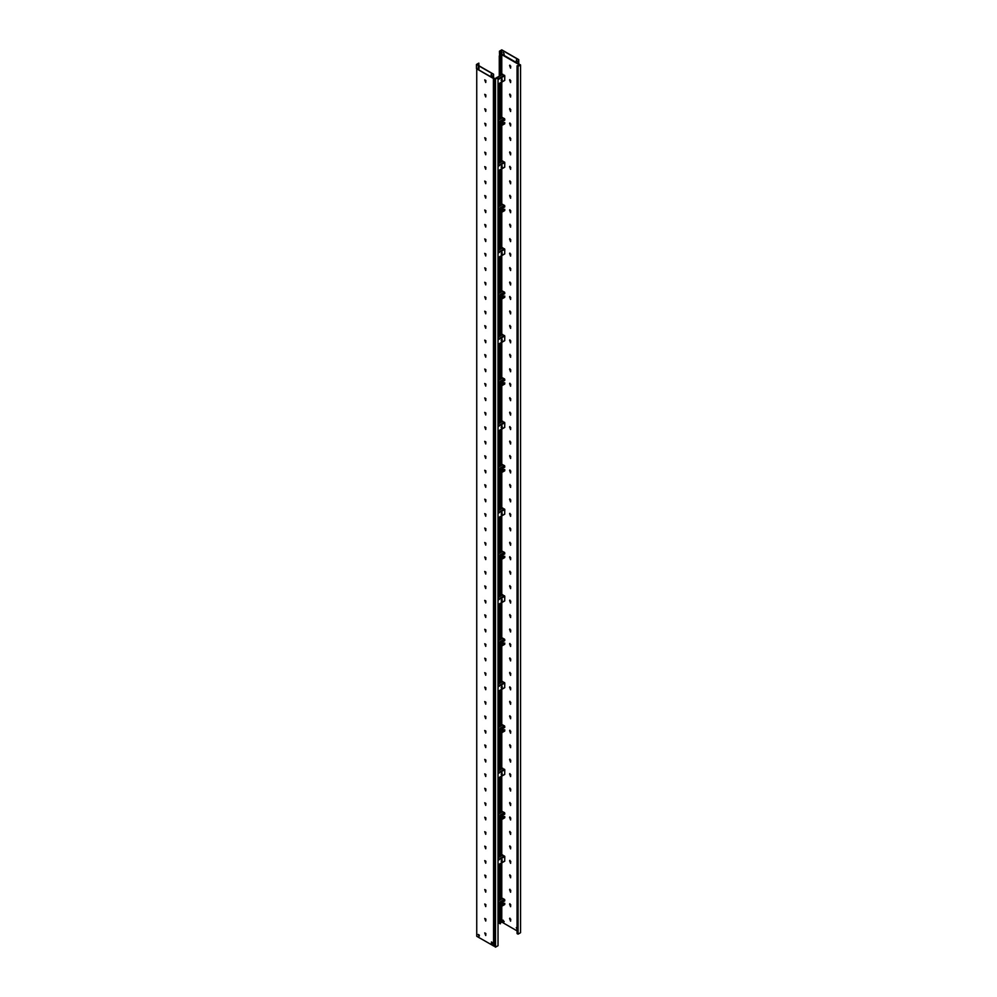 <?xml version="1.0" encoding="UTF-8"?>
<svg xmlns="http://www.w3.org/2000/svg" width="997" height="997" viewBox="0 0 997 997"><rect width="100%" height="100%" fill="white"/><g stroke="black" fill="none" stroke-linecap="round" stroke-linejoin="round"><path stroke-width="1.5" d="M500.407 66.762L501.117 65.341L500.407 65.677M500.407 66.637L501.005 65.316M500.407 88.446L501.117 87.038L500.407 87.362M500.407 88.322L501.005 87.001M500.407 110.131L501.117 108.723L500.407 109.047M500.407 110.006L501.005 108.685M500.407 131.816L501.117 130.408L500.407 130.732M500.407 131.691L501.005 130.37M500.407 153.501L501.117 152.092L500.407 152.429M500.407 153.388L501.005 152.055M500.407 175.198L501.117 173.777L500.407 174.114M500.407 175.073L501.005 173.752M500.407 196.883L501.117 195.474L500.407 195.798M500.407 196.758L501.005 195.437M500.407 218.567L501.117 217.159L500.407 217.483M500.407 218.443L501.005 217.122M500.407 240.252L501.117 238.844L500.407 239.168M500.407 240.127L501.005 238.806M500.407 261.937L501.117 260.529L500.407 260.865M500.407 261.825L501.005 260.491M500.407 283.634L501.117 282.213L500.407 282.55M500.407 283.509L501.005 282.188M500.407 305.319L501.117 303.911L500.407 304.235M500.407 305.194L501.005 303.873M500.407 327.004L501.117 325.595L500.407 325.919M500.407 326.879L501.005 325.558M500.407 348.688L501.117 347.28L500.407 347.604M500.407 348.564L501.005 347.243M500.407 370.373L501.117 368.965L500.407 369.301M500.407 370.261L501.005 368.927M500.407 392.07L501.117 390.65L500.407 390.986M500.407 391.946L501.005 390.625M500.407 413.755L501.117 412.347L500.407 412.671M500.407 413.63L501.005 412.309M500.407 435.44L501.117 434.031L500.407 434.356M500.407 435.315L501.005 433.994M500.407 457.125L501.117 455.716L500.407 456.04M500.407 457L501.005 455.679M500.407 478.809L501.117 477.401L500.407 477.737M500.407 478.685L501.005 477.364M500.407 500.506L501.117 499.086L500.407 499.422M500.407 500.382L501.005 499.061M500.407 522.191L501.117 520.783L500.407 521.107M500.407 522.067L501.005 520.746M500.407 543.876L501.117 542.468L500.407 542.792M500.407 543.751L501.005 542.43M500.407 565.561L501.117 564.152L500.407 564.476M500.407 565.436L501.005 564.115M500.407 587.245L501.117 585.837L500.407 586.174M500.407 587.121L501.005 585.8M500.407 608.943L501.117 607.522L500.407 607.858M500.407 608.818L501.005 607.497M500.407 630.627L501.117 629.207L500.407 629.543M500.407 630.503L501.005 629.182M500.407 652.312L501.117 650.904L500.407 651.228M500.407 652.188L501.005 650.867M500.407 673.997L501.117 672.589L500.407 672.913M500.407 673.872L501.005 672.551M500.407 695.682L501.117 694.273L500.407 694.61M500.407 695.557L501.005 694.236M500.407 717.379L501.117 715.958L500.407 716.295M500.407 717.254L501.005 715.921M500.407 739.064L501.117 737.643L500.407 737.979M500.407 738.939L501.005 737.618M500.407 760.748L501.117 759.34L500.407 759.664M500.407 760.624L501.005 759.303M500.407 782.433L501.117 781.025L500.407 781.349M500.407 782.309L501.005 780.987M500.407 804.118L501.117 802.71L500.407 803.046M500.407 803.993L501.005 802.672M500.407 825.815L501.117 824.394L500.407 824.731M500.407 825.69L501.005 824.357M500.407 847.5L501.117 846.079L500.407 846.416M500.407 847.375L501.005 846.054M500.407 869.185L501.117 867.776L500.407 868.1M500.407 869.06L501.005 867.739M500.407 890.869L501.117 889.461L500.407 889.785M500.407 890.745L501.005 889.424M500.407 912.554L501.117 911.146L500.407 911.482M500.407 912.429L501.005 911.108M510.726 919.209L509.592 918.549L510.564 921.166L510.726 919.209M510.726 904.753L509.592 904.092L510.564 906.697L510.726 904.753M510.726 890.284L509.592 889.636L510.564 892.24L510.726 890.284M510.726 875.827L509.592 875.179L510.564 877.784L510.726 875.827M510.726 861.371L509.592 860.723L510.564 863.327L510.726 861.371M510.726 846.914L509.592 846.266L510.564 848.871L510.726 846.914M510.726 832.458L509.592 831.81L510.564 834.414L510.726 832.458M510.726 818.001L509.592 817.353L510.564 819.958L510.726 818.001M510.726 803.545L509.592 802.884L510.564 805.501L510.726 803.545M510.726 789.076L509.592 788.428L510.564 791.032L510.726 789.076M510.726 774.619L509.592 773.971L510.564 776.576L510.726 774.619M510.726 760.163L509.592 759.515L510.564 762.119L510.726 760.163M510.726 745.706L509.592 745.058L510.564 747.663L510.726 745.706M510.726 731.25L509.592 730.602L510.564 733.206L510.726 731.25M510.726 716.793L509.592 716.145L510.564 718.75L510.726 716.793M510.726 702.337L509.592 701.676L510.564 704.293L510.726 702.337M510.726 687.88L509.592 687.22L510.564 689.824L510.726 687.88M510.726 673.411L509.592 672.763L510.564 675.368L510.726 673.411M510.726 658.955L509.592 658.307L510.564 660.911L510.726 658.955M510.726 644.498L509.592 643.85L510.564 646.455L510.726 644.498M510.726 630.042L509.592 629.394L510.564 631.998L510.726 630.042M510.726 615.585L509.592 614.937L510.564 617.542L510.726 615.585M510.726 601.129L509.592 600.481L510.564 603.085L510.726 601.129M510.726 586.672L509.592 586.012L510.564 588.629L510.726 586.672M510.726 572.216L509.592 571.555L510.564 574.16L510.726 572.216M510.726 557.747L509.592 557.099L510.564 559.703L510.726 557.747M510.726 543.29L509.592 542.642L510.564 545.247L510.726 543.29M510.726 528.834L509.592 528.186L510.564 530.79L510.726 528.834M510.726 514.377L509.592 513.729L510.564 516.334L510.726 514.377M510.726 499.921L509.592 499.273L510.564 501.877L510.726 499.921M510.726 485.464L509.592 484.816L510.564 487.421L510.726 485.464M510.726 471.008L509.592 470.347L510.564 472.952L510.726 471.008M510.726 456.539L509.592 455.891L510.564 458.495L510.726 456.539M510.726 442.082L509.592 441.434L510.564 444.039L510.726 442.082M510.726 427.626L509.592 426.978L510.564 429.582L510.726 427.626M510.726 413.169L509.592 412.521L510.564 415.126L510.726 413.169M510.726 398.713L509.592 398.065L510.564 400.669L510.726 398.713M510.726 384.256L509.592 383.608L510.564 386.213L510.726 384.256M510.726 369.8L509.592 369.139L510.564 371.756L510.726 369.8M510.726 355.343L509.592 354.683L510.564 357.287L510.726 355.343M510.726 340.874L509.592 340.226L510.564 342.831L510.726 340.874M510.726 326.418L509.592 325.77L510.564 328.374L510.726 326.418M510.726 311.961L509.592 311.313L510.564 313.918L510.726 311.961M510.726 297.505L509.592 296.857L510.564 299.461L510.726 297.505M510.726 283.048L509.592 282.4L510.564 285.005L510.726 283.048M510.726 268.592L509.592 267.944L510.564 270.548L510.726 268.592M510.726 254.135L509.592 253.475L510.564 256.092L510.726 254.135M510.726 239.679L509.592 239.018L510.564 241.623L510.726 239.679M510.726 225.21L509.592 224.562L510.564 227.166L510.726 225.21M510.726 210.753L509.592 210.105L510.564 212.71L510.726 210.753M510.726 196.297L509.592 195.649L510.564 198.253L510.726 196.297M510.726 181.84L509.592 181.192L510.564 183.797L510.726 181.84M510.726 167.384L509.592 166.736L510.564 169.34L510.726 167.384M510.726 152.927L509.592 152.279L510.564 154.884L510.726 152.927M510.726 138.471L509.592 137.81L510.564 140.415L510.726 138.471M510.726 124.002L509.592 123.354L510.564 125.958L510.726 124.002M510.726 109.545L509.592 108.897L510.564 111.502L510.726 109.545M510.726 95.089L509.592 94.441L510.564 97.045L510.726 95.089M510.726 80.632L509.592 79.984L510.564 82.589L510.726 80.632M510.726 66.176L509.592 65.528L510.564 68.132L510.726 66.176M501.778 74.738L501.778 54.636L499.584 55.682L499.435 51.196L501.778 49.85L518.752 59.646L518.415 64.344M500.133 53.477L501.105 52.081M499.584 55.682L500.407 56.306L499.647 55.869L499.584 51.283L501.778 50.024L501.778 54.636L518.415 64.244M500.133 53.651L501.254 51.994L500.133 53.651M503.473 52.517L504.208 54.075M518.714 63.908L518.752 59.646M517.48 61.465L516.346 59.982L516.346 60.991M516.496 60.069L516.496 60.904M504.208 54.237L503.323 52.43L504.208 54.237M501.778 50.024L518.602 59.733M517.057 65.814L518.054 66.388L520.559 64.942L520.559 932.694L518.054 934.139L517.057 933.553L517.057 65.814L520.185 64.942L518.415 63.92M518.054 934.139L518.054 66.388M520.559 64.942L501.778 54.087L499.584 55.346M517.057 930.886L501.778 922.063L501.778 906.236M500.407 922.861L501.778 922.063M500.968 919.72L500.407 921.128M499.273 55.869L499.273 76.183M499.273 83.574L499.273 119.565M499.273 126.943L499.273 162.935M499.273 170.325L499.273 206.317M499.273 213.694L499.273 249.686M499.273 257.064L499.273 293.056M499.273 300.446L499.273 336.438M499.273 343.815L499.273 379.807M499.273 387.197L499.273 423.177M499.273 430.567L499.273 466.559M499.273 473.936L499.273 509.928M499.273 517.318L499.273 553.31M499.273 560.688L499.273 596.68M499.273 604.07L499.273 640.049M499.273 647.439L499.273 683.431M499.273 690.809L499.273 726.801M499.273 734.191L499.273 770.183M499.273 777.56L499.273 813.552M499.273 820.93L499.273 856.922M499.273 864.312L499.273 900.303M499.273 907.681L499.273 923.297L500.407 923.733L500.407 907.033M500.407 921.34L501.155 920.904L501.155 919.608L500.407 920.044M501.778 898.858L501.778 862.866M501.778 855.476L501.778 819.484M501.778 812.106L501.778 776.115M501.778 768.737L501.778 732.745M501.778 725.355L501.778 689.363M501.778 681.985L501.778 645.994M501.778 638.603L501.778 602.624M501.778 595.234L501.778 559.242M501.778 551.864L501.778 515.873M501.778 508.482L501.778 472.491M501.778 465.113L501.778 429.121M501.778 421.731L501.778 385.752M501.778 378.362L501.778 342.37M501.778 334.992L501.778 299M501.778 291.61L501.778 255.618M501.778 248.241L501.778 212.249M501.778 204.871L501.778 168.879M501.778 161.489L501.778 125.497M501.778 118.12L501.778 82.128M503.011 921.116L504.146 921.764L503.011 920.106L503.011 921.116L503.198 920.206M517.057 928.07L516.284 927.621L517.057 929.366M510.638 921.091L509.866 918.15M510.638 906.634L509.866 903.693M510.638 892.165L509.866 889.237M510.638 877.709L509.866 874.78M510.638 863.252L509.866 860.324M510.638 848.796L509.866 845.867M510.638 834.339L509.866 831.411M510.638 819.883L509.866 816.942M510.638 805.426L509.866 802.485M510.638 790.957L509.866 788.029M510.638 776.501L509.866 773.572M510.638 762.044L509.866 759.116M510.638 747.588L509.866 744.659M510.638 733.131L509.866 730.203M510.638 718.675L509.866 715.746M510.638 704.218L509.866 701.277M510.638 689.762L509.866 686.821M510.638 675.293L509.866 672.364M510.638 660.837L509.866 657.908M510.638 646.38L509.866 643.451M510.638 631.924L509.866 628.995M510.638 617.467L509.866 614.538M510.638 603.011L509.866 600.082M510.638 588.554L509.866 585.613M510.638 574.085L509.866 571.156M510.638 559.629L509.866 556.7M510.638 545.172L509.866 542.243M510.638 530.716L509.866 527.787M510.638 516.259L509.866 513.33M510.638 501.803L509.866 498.874M510.638 487.346L509.866 484.405M510.638 472.89L509.866 469.948M510.638 458.421L509.866 455.492M510.638 443.964L509.866 441.035M510.638 429.508L509.866 426.579M510.638 415.051L509.866 412.122M510.638 400.595L509.866 397.666M510.638 386.138L509.866 383.209M510.638 371.682L509.866 368.74M510.638 357.225L509.866 354.284M510.638 342.756L509.866 339.827M510.638 328.3L509.866 325.371M510.638 313.843L509.866 310.914M510.638 299.387L509.866 296.458M510.638 284.93L509.866 282.001M510.638 270.474L509.866 267.545M510.638 256.017L509.866 253.076M510.638 241.548L509.866 238.619M510.638 227.092L509.866 224.163M510.638 212.635L509.866 209.706M510.638 198.179L509.866 195.25M510.638 183.722L509.866 180.793M510.638 169.266L509.866 166.337M510.638 154.809L509.866 151.868M510.638 140.353L509.866 137.412M510.638 125.884L509.866 122.955M510.638 111.427L509.866 108.499M510.638 96.971L509.866 94.042M510.638 82.514L509.866 79.586M504.146 921.552L503.198 921.004M517.057 929.154L516.471 927.733M510.638 68.058L509.866 65.129M500.22 56.405L500.22 75.647M500.22 83.025L500.22 119.017M500.22 126.407L500.22 162.399M500.22 169.777L500.22 205.768M500.22 213.159L500.22 249.138M500.22 256.528L500.22 292.52M500.22 299.898L500.22 335.889M500.22 343.28L500.22 379.271M500.22 386.649L500.22 422.641M500.22 430.019L500.22 466.01M500.22 473.401L500.22 509.542M500.22 516.77L500.22 552.911M500.22 560.152L500.22 596.293M500.22 603.521L500.22 639.663M500.22 646.891L500.22 683.032M500.22 690.273L500.22 726.414M500.22 733.642L500.22 769.784M500.22 777.024L500.22 813.166M500.22 820.394L500.22 856.535M500.22 863.763L500.22 899.905M500.22 907.145L500.22 923.833M500.407 56.306L500.407 75.535M500.407 82.925L500.407 118.917M500.407 126.295L500.407 162.287M500.407 169.664L500.407 205.656M500.407 213.046L500.407 249.038M500.407 256.416L500.407 292.408M500.407 299.798L500.407 335.777M500.407 343.167L500.407 379.159M500.407 386.537L500.407 422.529M500.407 429.919L500.407 465.911M500.407 473.288L500.407 509.43M500.407 516.67L500.407 552.799M500.407 560.04L500.407 596.181M500.407 603.409L500.407 639.551M500.407 646.791L500.407 682.933M500.407 690.161L500.407 726.302M500.407 733.543L500.407 769.672M500.407 776.912L500.407 813.053M500.407 820.282L500.407 856.423M500.407 863.664L500.407 899.805M504.781 80.246L498.026 84.147L504.694 80.445L504.781 75.76L502.538 74.463M501.254 80.62L502.127 80.109L502.002 78.676L501.254 80.62M501.89 78.651L501.292 80.819M504.781 166.985L498.026 170.898L504.694 167.197L504.781 162.511L502.538 161.202M501.254 167.371L502.127 166.86L502.002 165.427L501.254 167.371M501.89 165.39L501.292 167.571M504.781 253.737L498.026 257.637L504.694 253.936L504.781 249.262L502.538 247.954M501.254 254.123L502.127 253.612L502.002 252.166L501.254 254.123M501.89 252.141L501.292 254.322M504.781 340.488L498.026 344.389L504.694 340.687L504.781 336.001L502.538 334.705M501.254 340.862L502.127 340.363L502.002 338.918L501.254 340.862M501.89 338.893L501.292 341.074M504.781 427.239L498.026 431.14L504.694 427.439L504.781 422.753L502.538 421.457M501.254 427.613L502.127 427.115L502.002 425.669L501.254 427.613M501.89 425.644L501.292 427.825M504.781 513.991L498.026 517.892L504.694 514.19L504.781 509.504L502.538 508.196M501.254 514.365L502.127 513.854L502.002 512.421L501.254 514.365M501.89 512.383L501.292 514.564M504.781 123.616L498.026 127.516L504.781 123.616L504.594 122.494L498.026 126.295M503.597 123.067L502.725 121.335M502.538 117.833L504.47 118.593L504.781 120.151L498.026 124.052M498.026 126.507L504.781 122.606M504.781 210.367L498.026 214.268L504.781 210.367L504.594 209.245L498.026 213.034M503.597 209.819L502.725 208.086M502.538 204.584L504.47 205.345L504.781 206.89L498.026 210.803M498.026 213.258L504.781 209.358M504.781 297.118L498.026 301.019L504.781 297.118L504.594 295.997L498.026 299.785M503.597 296.57L502.725 294.838M502.538 291.336L504.47 292.084L504.781 293.641L498.026 297.542M498.026 300.01L504.781 296.097M504.781 383.857L498.026 387.771L504.781 383.857L504.594 382.736L498.026 386.537M503.597 383.322L502.725 381.589M502.538 378.075L504.47 378.835L504.781 380.393L498.026 384.294M498.026 386.749L504.781 382.848M504.781 470.609L498.026 474.51L504.781 470.609L504.594 469.487L498.026 473.288M503.597 470.073L502.725 468.328M502.538 464.826L504.47 465.587L504.781 467.144L498.026 471.045M498.026 473.5L504.781 469.599M504.781 557.36L498.026 561.261L504.781 557.36L504.594 556.239L498.026 560.04M503.597 556.812L502.725 555.08M502.538 551.578L504.47 552.338L504.781 553.883L498.026 557.797M498.026 560.252L504.781 556.351M504.781 600.73L498.026 604.643L504.694 600.942L504.781 596.256L502.538 594.947M501.254 601.116L502.127 600.605L502.002 599.172L501.254 601.116M501.89 599.135L501.292 601.316M504.781 687.481L498.026 691.382L504.694 687.681L504.781 682.995L502.538 681.699M501.254 687.868L502.127 687.357L502.002 685.911L501.254 687.868M501.89 685.886L501.292 688.067M504.781 774.233L498.026 778.134L504.694 774.432L504.781 769.746L502.538 768.45M501.254 774.607L502.127 774.108L502.002 772.663L501.254 774.607M501.89 772.638L501.292 774.819M504.781 860.984L498.026 864.885L504.694 861.184L504.781 856.498L502.538 855.202M501.254 861.358L502.127 860.847L502.002 859.414L501.254 861.358M501.89 859.389L501.292 861.558M504.781 644.112L498.026 648.013L504.781 644.112L504.594 642.99L498.026 646.779M503.597 643.563L502.725 641.831M502.538 638.329L504.47 639.089L504.781 640.635L498.026 644.536M498.026 647.003L504.781 643.09M504.781 730.851L498.026 734.764L504.781 730.851L504.594 729.742L498.026 733.53M503.597 730.315L502.725 728.583M502.538 725.068L504.47 725.828L504.781 727.386L498.026 731.287M498.026 733.742L504.781 729.841M504.781 817.602L498.026 821.503L504.781 817.602L504.594 816.481L498.026 820.282M503.597 817.066L502.725 815.334M502.538 811.82L504.47 812.58L504.781 814.138L498.026 818.038M498.026 820.494L504.781 816.593M504.781 904.354L498.026 908.255L504.781 904.354L504.594 903.232L498.026 907.033M503.597 903.818L502.725 902.073M502.538 898.571L504.47 899.331L504.781 900.889L498.026 904.79M498.026 907.245L504.781 903.344M484.741 932.905L485.875 933.553L485.701 935.51L484.741 932.905L485.788 935.435M484.741 918.449L485.875 919.097L485.701 921.054L484.741 918.449L485.788 920.979M484.741 903.992L485.875 904.64L485.701 906.597L484.741 903.992L485.788 906.522M484.741 889.523L485.875 890.184L485.701 892.141L484.741 889.523L485.788 892.066M484.741 875.067L485.875 875.727L485.701 877.672L484.741 875.067L485.788 877.609M484.741 860.61L485.875 861.258L485.701 863.215L484.741 860.61L485.788 863.14M484.741 846.154L485.875 846.802L485.701 848.759L484.741 846.154L485.788 848.684M484.741 831.697L485.875 832.345L485.701 834.302L484.741 831.697L485.788 834.227M484.741 817.241L485.875 817.889L485.701 819.846L484.741 817.241L485.788 819.771M484.741 802.784L485.875 803.432L485.701 805.389L484.741 802.784L485.788 805.314M484.741 788.328L485.875 788.976L485.701 790.933L484.741 788.328L485.788 790.858M484.741 773.859L485.875 774.519L485.701 776.476L484.741 773.859L485.788 776.401M484.741 759.402L485.875 760.063L485.701 762.007L484.741 759.402L485.788 761.932M484.741 744.946L485.875 745.594L485.701 747.551L484.741 744.946L485.788 747.476M484.741 730.489L485.875 731.137L485.701 733.094L484.741 730.489L485.788 733.019M484.741 716.033L485.875 716.681L485.701 718.638L484.741 716.033L485.788 718.563M484.741 701.576L485.875 702.224L485.701 704.181L484.741 701.576L485.788 704.106M484.741 687.12L485.875 687.768L485.701 689.725L484.741 687.12L485.788 689.65M484.741 672.663L485.875 673.311L485.701 675.268L484.741 672.663L485.788 675.193M484.741 658.194L485.875 658.855L485.701 660.799L484.741 658.194L485.788 660.737M484.741 643.738L485.875 644.386L485.701 646.343L484.741 643.738L485.788 646.268M484.741 629.281L485.875 629.93L485.701 631.886L484.741 629.281L485.788 631.811M484.741 614.825L485.875 615.473L485.701 617.43L484.741 614.825L485.788 617.355M484.741 600.368L485.875 601.017L485.701 602.973L484.741 600.368L485.788 602.898M484.741 585.912L485.875 586.56L485.701 588.517L484.741 585.912L485.788 588.442M484.741 571.455L485.875 572.104L485.701 574.06L484.741 571.455L485.788 573.985M484.741 556.987L485.875 557.647L485.701 559.604L484.741 556.987L485.788 559.529M484.741 542.53L485.875 543.191L485.701 545.135L484.741 542.53L485.788 545.072M484.741 528.074L485.875 528.722L485.701 530.678L484.741 528.074L485.788 530.603M484.741 513.617L485.875 514.265L485.701 516.222L484.741 513.617L485.788 516.147M484.741 499.161L485.875 499.809L485.701 501.765L484.741 499.161L485.788 501.69M484.741 484.704L485.875 485.352L485.701 487.309L484.741 484.704L485.788 487.234M484.741 470.248L485.875 470.896L485.701 472.852L484.741 470.248L485.788 472.777M484.741 455.791L485.875 456.439L485.701 458.396L484.741 455.791L485.788 458.321M484.741 441.322L485.875 441.983L485.701 443.939L484.741 441.322L485.788 443.864M484.741 426.866L485.875 427.526L485.701 429.47L484.741 426.866L485.788 429.395M484.741 412.409L485.875 413.057L485.701 415.014L484.741 412.409L485.788 414.939M484.741 397.953L485.875 398.601L485.701 400.557L484.741 397.953L485.788 400.482M484.741 383.496L485.875 384.144L485.701 386.101L484.741 383.496L485.788 386.026M484.741 369.04L485.875 369.688L485.701 371.644L484.741 369.04L485.788 371.569M484.741 354.583L485.875 355.231L485.701 357.188L484.741 354.583L485.788 357.113M484.741 340.127L485.875 340.775L485.701 342.731L484.741 340.127L485.788 342.656M484.741 325.658L485.875 326.318L485.701 328.262L484.741 325.658L485.788 328.2M484.741 311.201L485.875 311.849L485.701 313.806L484.741 311.201L485.788 313.731M484.741 296.745L485.875 297.393L485.701 299.349L484.741 296.745L485.788 299.274M484.741 282.288L485.875 282.936L485.701 284.893L484.741 282.288L485.788 284.818M484.741 267.832L485.875 268.48L485.701 270.436L484.741 267.832L485.788 270.361M484.741 253.375L485.875 254.023L485.701 255.98L484.741 253.375L485.788 255.905M484.741 238.919L485.875 239.567L485.701 241.523L484.741 238.919L485.788 241.448M484.741 224.45L485.875 225.11L485.701 227.067L484.741 224.45L485.788 226.992M484.741 209.993L485.875 210.654L485.701 212.598L484.741 209.993L485.788 212.535M484.741 195.537L485.875 196.185L485.701 198.141L484.741 195.537L485.788 198.067M484.741 181.08L485.875 181.728L485.701 183.685L484.741 181.08L485.788 183.61M484.741 166.624L485.875 167.272L485.701 169.228L484.741 166.624L485.788 169.154M484.741 152.167L485.875 152.815L485.701 154.772L484.741 152.167L485.788 154.697M484.741 137.711L485.875 138.359L485.701 140.315L484.741 137.711L485.788 140.241M484.741 123.254L485.875 123.902L485.701 125.859L484.741 123.254L485.788 125.784M484.741 108.785L485.875 109.446L485.701 111.402L484.741 108.785L485.788 111.328M484.741 94.329L485.875 94.977L485.701 96.933L484.741 94.329L485.788 96.859M484.741 79.872L485.875 80.52L485.701 82.477L484.741 79.872L485.788 82.402M478.934 65.752L478.784 63.135L476.441 64.481L476.441 68.544L493.415 78.339L493.565 74.189L493.565 78.252L495.173 78.464M478.934 63.222L476.74 64.481L493.565 74.189M493.565 78.277L493.914 946.091L476.74 936.308L476.74 68.843L493.565 78.277M478.136 66.973L479.009 68.793L478.136 66.973M476.441 64.481L493.415 74.277M491.16 75.535L491.16 74.526L492.281 76.183L491.309 74.613M479.009 68.619L478.286 67.061M491.309 75.448L492.281 76.021M498.026 77.953L495.06 79.137L495.521 947.15L498.026 945.704L498.026 77.953L497.017 77.38L497.653 77.953L495.173 78.925M496.83 77.492L496.83 78.427M495.521 947.15L495.521 79.399M495.06 79.137L495.06 946.888M494.911 78.925L493.914 78.352M494.911 946.215L493.914 946.091M478.56 935.473L479.283 935.099L479.283 936.121L478.161 934.451L479.283 935.099M478.348 934.563L479.283 935.896M491.621 942.078L492.306 943.561M491.434 943.274L491.434 941.966L492.306 942.477L492.306 943.773L491.621 943.162M493.565 946.016L493.415 78.339M476.603 68.768L493.49 78.514L476.441 68.544M478.136 68.282L479.009 67.784M518.938 64.743L518.938 65.665M499.622 55.471L501.778 54.224L518.49 63.883M499.746 55.67L501.778 54.499L518.415 64.095M502.849 74.277L497.241 77.504M496.83 77.741L495.173 78.701M504.47 75.211L498.026 78.937M504.781 75.76L498.026 79.66M501.94 79.498L501.254 79.897M501.94 79.785L501.254 80.184M502.849 161.028L498.026 163.807M504.47 161.963L498.026 165.689M504.781 162.511L498.026 166.412M501.94 166.25L501.254 166.649M501.94 166.536L501.254 166.935M502.849 247.779L498.026 250.559M504.47 248.714L498.026 252.44M504.781 249.262L498.026 253.163M501.94 253.001L501.254 253.4M501.94 253.288L501.254 253.687M502.849 334.518L498.026 337.31M504.47 335.466L498.026 339.192M504.781 336.001L498.026 339.915M501.94 339.74L501.254 340.139M501.94 340.039L501.254 340.438M502.849 421.27L498.026 424.049M504.47 422.217L498.026 425.931M504.781 422.753L498.026 426.654M501.94 426.492L501.254 426.89M501.94 426.778L501.254 427.177M502.849 508.021L498.026 510.8M504.47 508.956L498.026 512.682M504.781 509.504L498.026 513.405M501.94 513.243L501.254 513.642M501.94 513.53L501.254 513.929M498.026 123.042L504.781 119.129M498.026 122.319L504.47 118.593M498.026 120.438L502.849 117.646M498.026 125.423L502.849 122.643M498.026 125.136L502.725 122.419M498.026 209.781L504.781 205.881M498.026 209.058L504.47 205.345M498.026 207.189L502.849 204.397M498.026 212.174L502.849 209.382M498.026 211.887L502.725 209.171M498.026 296.533L504.781 292.632M498.026 295.81L504.47 292.084M498.026 293.928L502.849 291.149M498.026 298.926L502.849 296.134M498.026 298.626L502.725 295.922M498.026 383.284L504.781 379.383M498.026 382.561L504.47 378.835M498.026 380.68L502.849 377.9M498.026 385.665L502.849 382.885M498.026 385.378L502.725 382.674M498.026 470.036L504.781 466.122M498.026 469.313L504.47 465.587M498.026 467.431L502.849 464.652M498.026 472.416L502.849 469.637M498.026 472.129L502.725 469.413M498.026 556.775L504.781 552.874M498.026 556.052L504.47 552.338M498.026 554.182L502.849 551.391M498.026 559.167L502.849 556.388M498.026 558.881L502.725 556.164M502.849 594.773L498.026 597.552M504.47 595.707L498.026 599.434M504.781 596.256L498.026 600.157M501.94 599.995L501.254 600.393M501.94 600.281L501.254 600.68M502.849 681.524L498.026 684.303M504.47 682.459L498.026 686.185M504.781 682.995L498.026 686.908M501.94 686.746L501.254 687.145M501.94 687.033L501.254 687.432M502.849 768.263L498.026 771.055M504.47 769.21L498.026 772.924M504.781 769.746L498.026 773.647M501.94 773.485L501.254 773.884M501.94 773.784L501.254 774.183M502.849 855.015L498.026 857.794M504.47 855.962L498.026 859.676M504.781 856.498L498.026 860.399M501.94 860.237L501.254 860.635M501.94 860.523L501.254 860.922M498.026 643.526L504.781 639.625M498.026 642.803L504.47 639.089M498.026 640.921L502.849 638.142M498.026 645.919L502.849 643.127M498.026 645.632L502.725 642.915M498.026 730.278L504.781 726.377M498.026 729.555L504.47 725.828M498.026 727.673L502.849 724.894M498.026 732.658L502.849 729.879M498.026 732.371L502.725 729.667M498.026 817.029L504.781 813.128M498.026 816.306L504.47 812.58M498.026 814.424L502.849 811.645M498.026 819.409L502.849 816.63M498.026 819.123L502.725 816.418M498.026 903.781L504.781 899.867M498.026 903.058L504.47 899.331M498.026 901.176L502.849 898.384M498.026 906.161L502.849 903.382M498.026 905.874L502.725 903.157M494.624 78.314L494.624 946.053M478.921 67.435L478.286 67.796M479.009 67.634L478.286 68.058M502.625 74.252L497.117 77.43M496.83 77.592L495.173 78.551M504.694 80.445L498.026 84.296M502.625 161.003L498.026 163.658M504.694 167.197L498.026 171.048M502.625 247.755L498.026 250.409M504.694 253.936L498.026 257.787M502.625 334.506L498.026 337.16M504.694 340.687L498.026 344.538M502.625 421.245L498.026 423.899M504.694 427.439L498.026 431.29M502.625 507.996L498.026 510.651M504.694 514.19L498.026 518.041M498.026 120.288L502.625 117.634M498.026 127.666L504.694 123.815M498.026 207.04L502.625 204.373M498.026 214.417L504.694 210.566M498.026 293.779L502.625 291.124M498.026 301.169L504.694 297.318M498.026 380.53L502.625 377.875M498.026 387.92L504.694 384.069M498.026 467.281L502.625 464.627M498.026 474.659L504.694 470.808M498.026 554.033L502.625 551.378M498.026 561.411L504.694 557.56M502.625 594.748L498.026 597.402M504.694 600.942L498.026 604.793M502.625 681.499L498.026 684.154M504.694 687.681L498.026 691.532M502.625 768.251L498.026 770.905M504.694 774.432L498.026 778.283M502.625 854.99L498.026 857.644M504.694 861.184L498.026 865.035M498.026 640.772L502.625 638.117M498.026 648.162L504.694 644.311M498.026 727.523L502.625 724.869M498.026 734.914L504.694 731.063M498.026 814.275L502.625 811.62M498.026 821.665L504.694 817.814M498.026 901.026L502.625 898.372M498.026 908.404L504.694 904.553"/></g></svg>
